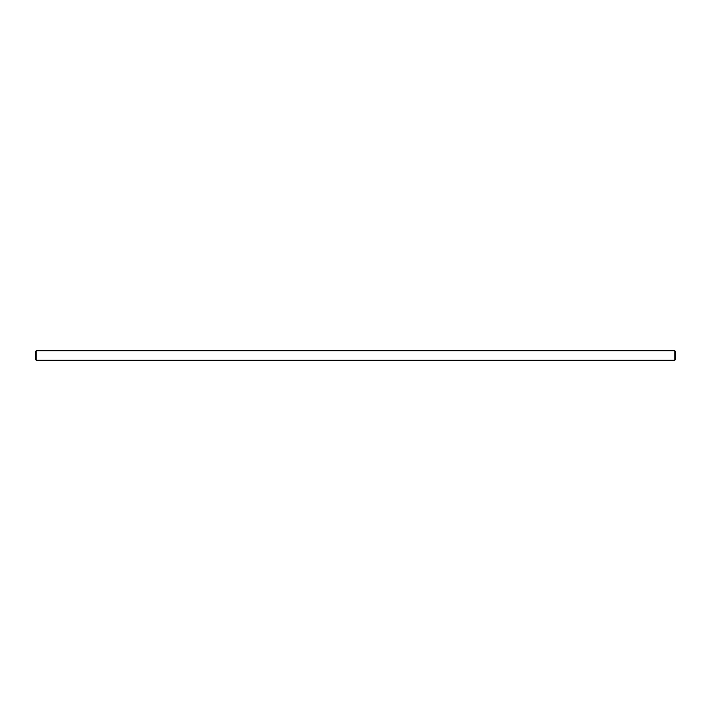 <?xml version="1.0" encoding="UTF-8"?>
<svg xmlns="http://www.w3.org/2000/svg" width="711" height="711" viewBox="0 0 711 711"><rect width="100%" height="100%" fill="white"/><g stroke="black" fill="none" stroke-linecap="round" stroke-linejoin="round"><path stroke-width="1.07" d="M36.128 350.719L674.872 350.719L675.45 351.287L675.45 359.713L674.872 360.281L36.128 360.281L35.55 359.713L35.55 351.287L36.128 350.719L36.128 360.281M674.872 360.281L674.872 350.719M357.989 360.281L353.012 360.281M37.452 360.281L36.519 360.281M50.001 360.281L45.024 360.281M44.02 360.281L39.043 360.281"/></g></svg>
